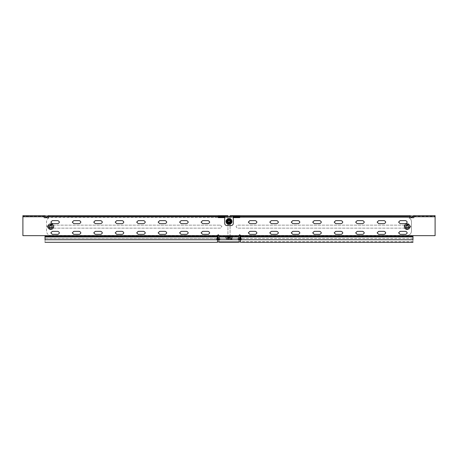 <?xml version="1.0" encoding="UTF-8"?>
<svg xmlns="http://www.w3.org/2000/svg" width="458" height="458" viewBox="0 0 458 458"><rect width="100%" height="100%" fill="white"/><g stroke="black" fill="none" stroke-linecap="round" stroke-linejoin="round"><path stroke-width="0.34" stroke-dasharray="2.29 1.72" d="M224.706 216.331L224.706 223.418C224.844 224.712 225.559 225.428 226.853 225.565L231.147 225.565C232.441 225.428 233.156 224.712 233.294 223.418L233.294 216.331M224.706 216.977L233.294 216.977M44.157 215.689L45.56 216.119L48.451 215.689L48.451 216.76L48.451 215.689L48.451 216.331L47.603 216.439C46.733 217.43 45.869 217.43 44.998 216.439L22.9 216.331L22.9 215.689L22.9 216.76L44.157 216.76L44.157 215.689L22.9 215.689L22.9 235.652L45.01 235.652L22.9 235.652L22.9 216.76L44.157 216.76L44.157 215.689L44.157 217.705L44.157 216.76L44.157 217.705L48.451 217.705L48.451 216.331L218.266 216.331L68.019 216.331L218.266 216.331L218.266 217.407L218.266 216.331L239.734 216.331L239.734 217.407L239.734 216.331L389.981 216.331L239.734 216.331L239.734 217.619L218.266 217.619L218.266 216.331L409.549 216.331L409.549 217.705L409.549 216.76L409.549 217.705L413.843 217.705L413.843 216.331L413.002 216.439C412.131 217.43 411.267 217.43 410.397 216.439L409.549 216.331L409.549 215.689L410.958 216.119L413.843 215.689L413.843 216.76L435.1 216.76L435.1 235.652L412.984 235.652L435.1 235.652L435.1 215.689L435.1 216.76L435.1 215.689L413.843 215.689M239.734 216.977L68.019 216.977L239.734 216.977M226.063 237.588C226.544 236.654 227.025 236.654 227.511 237.588C227.025 236.654 226.544 236.654 226.063 237.588C226.544 238.521 227.025 238.521 227.511 237.588C227.025 238.521 226.544 238.521 226.063 237.588M225.697 237.588C226.424 236.391 227.151 236.391 227.872 237.588C227.151 236.391 226.424 236.391 225.697 237.588C226.424 238.784 227.151 238.784 227.872 237.588C227.151 238.784 226.424 238.784 225.697 237.588M230.489 237.588C230.975 236.654 231.456 236.654 231.937 237.588C231.456 236.654 230.975 236.654 230.489 237.588C230.975 238.521 231.456 238.521 231.937 237.588C231.456 238.521 230.975 238.521 230.489 237.588M232.303 237.588C231.576 238.784 230.849 238.784 230.128 237.588C230.849 238.784 231.576 238.784 232.303 237.588C231.576 236.391 230.849 236.391 230.128 237.588C230.849 236.391 231.576 236.391 232.303 237.588M46.516 231.147L46.516 221.701C46.79 219.113 48.222 217.682 50.809 217.407L218.266 217.407L50.809 217.407C48.222 217.682 46.79 219.113 46.516 221.701L46.516 231.147C46.79 233.735 48.222 235.166 50.809 235.441C48.222 235.166 46.79 233.735 46.516 231.147M240.679 235.441L407.191 235.441C409.778 235.166 411.21 233.735 411.484 231.147L411.484 221.701C411.21 219.113 409.778 217.682 407.191 217.407L239.734 217.407L407.191 217.407C409.778 217.682 411.21 219.113 411.484 221.701L411.484 231.147C411.21 233.735 409.778 235.166 407.191 235.441L239.734 235.441L239.734 239.734C239.734 243.055 239.734 243.055 239.734 239.734C239.734 242.225 239.734 242.225 239.734 239.734C239.734 242.225 239.734 242.225 239.734 239.734L218.266 239.734L218.266 235.441L50.809 235.441L217.321 235.441M225.783 236.191L232.223 236.082L225.783 236.191M232.114 239.196L232.114 238.876L225.783 238.984L232.114 239.196L232.114 238.876L225.783 238.984L232.114 239.196M229.538 236.7L228.067 236.7L228.067 238.475L229.532 238.475L229.721 237.668L229.538 236.7L228.067 236.7L228.067 238.475L229.532 238.475L229.538 236.7M238.767 238.486L219.554 238.446L238.446 238.446L239.734 239.734L218.266 239.734L219.233 238.486M218.266 239.734C218.266 242.225 218.266 242.225 218.266 239.734C218.266 242.225 218.266 242.225 218.266 239.734C218.266 243.055 218.266 243.055 218.266 239.734L239.734 239.734M229.395 237.748L228.439 237.748L228.439 238.183L229.395 238.183L229.395 237.748L228.439 237.748L228.439 238.183L229.395 238.183L229.395 237.748M228.439 236.992L228.439 237.473L229.429 237.473L229.429 236.992L228.439 236.992L228.439 237.473L229.429 237.473L229.429 236.992L228.439 236.992M389.981 216.331L389.867 216.977L389.981 216.331M68.133 216.331L68.019 216.977L68.133 216.331M244.028 216.977L244.028 216.331M213.972 216.331L213.972 216.977M409.549 216.331L409.549 215.689L409.549 216.331L230.076 216.331L230.076 215.689L230.076 235.223L230.506 235.652L240.164 235.652L230.506 235.652L230.076 235.223L230.076 216.331L239.734 216.331L239.734 215.689M409.338 228.141L237.588 228.141C235.652 227.139 235.652 226.138 237.588 225.136L409.338 225.136L410.837 226.636L409.338 228.141L410.837 226.636L409.338 225.136L237.588 225.136C235.652 226.138 235.652 227.139 237.588 228.141L409.338 228.141M217.298 236.511L217.298 239.734L45.016 239.734L217.298 239.734C217.298 243.055 217.298 243.055 217.298 239.734C217.298 242.225 217.298 242.225 217.298 239.734C217.298 242.225 217.298 242.225 217.298 239.734L216.01 238.446L217.298 239.734L45.016 239.734L217.836 239.734C217.836 242.225 217.836 242.225 217.836 239.734C217.836 242.225 217.836 242.225 217.836 239.734C217.836 243.055 217.836 243.055 217.836 239.734L217.836 235.652L227.5 235.658L227.929 235.223L227.929 216.76L227.929 235.223L227.5 235.658L45.01 235.652L45.016 239.734C45.016 242.225 45.016 242.225 45.016 239.734C45.016 242.225 45.016 242.225 45.016 239.734C45.016 243.055 45.016 243.055 45.016 239.734L45.016 238.446L45.016 239.734C45.016 242.225 45.016 242.225 45.016 239.734C45.016 242.225 45.016 242.225 45.016 239.734C45.016 243.055 45.016 243.055 45.016 239.734C45.016 243.055 45.016 243.055 45.016 239.734L45.016 235.996L45.016 239.734L217.836 239.734L216.548 238.446L217.298 238.687M220.412 225.136L221.918 226.636L220.412 228.141L48.663 228.141C46.727 227.139 46.727 226.138 48.663 225.136L220.412 225.136L48.663 225.136C46.727 226.138 46.727 227.139 48.663 228.141L220.412 228.141L221.918 226.636L220.412 225.136M240.702 236.511L240.702 239.734C240.702 243.055 240.702 243.055 240.702 239.734C240.702 242.225 240.702 242.225 240.702 239.734C240.702 242.225 240.702 242.225 240.702 239.734L241.99 238.446L240.702 239.734L412.984 239.734L412.984 238.446L412.984 239.734C412.984 243.055 412.984 243.055 412.984 239.734C412.984 242.225 412.984 242.225 412.984 239.734C412.984 242.225 412.984 242.225 412.984 239.734L412.984 236.941L412.984 239.734C412.984 243.055 412.984 243.055 412.984 239.734C412.984 243.055 412.984 243.055 412.984 239.734C412.984 242.225 412.984 242.225 412.984 239.734C412.984 242.225 412.984 242.225 412.984 239.734L412.984 235.652L412.984 236.941L412.984 235.652L435.1 235.652L435.1 216.76L413.843 216.76L435.1 216.76M48.451 216.331L227.929 216.331L227.929 216.76L227.929 215.689L227.929 216.331L218.266 216.331L218.266 215.689M224.706 217.619L233.294 217.619M44.157 216.76L22.9 216.76L22.9 235.652L45.016 235.652L45.016 235.996L45.01 235.652L217.836 235.652M230.288 223.201L227.5 222.989L227.712 219.766L230.506 219.983L230.288 223.201L230.506 219.983L227.5 219.983L227.5 222.989L230.288 223.201M409.549 217.705L413.843 217.705M412.984 235.652L240.164 235.652L412.984 235.652L240.702 235.652L239.734 234.691L238.767 235.652L219.233 235.652L218.266 234.691L217.298 235.652L45.016 235.652M44.157 217.705L48.451 217.705M341.279 234.364C343.219 233.362 343.219 232.361 341.279 231.359L335.703 231.359L334.197 232.864L335.703 234.364L341.279 234.364M208.178 231.359L202.596 231.359L201.091 232.864L202.596 234.364L208.178 234.364C210.113 233.362 210.113 232.361 208.178 231.359M186.709 231.359L181.128 231.359L179.622 232.864L181.128 234.364L186.709 234.364C188.644 233.362 188.644 232.361 186.709 231.359M362.747 234.364C364.688 233.362 364.688 232.361 362.747 231.359L357.171 231.359L355.666 232.864L357.171 234.364L362.747 234.364M319.81 223.63C321.751 222.628 321.751 221.626 319.81 220.624L314.234 220.624L312.728 222.13L314.234 223.63L319.81 223.63M362.747 223.63C364.688 222.628 364.688 221.626 362.747 220.624L357.171 220.624L355.666 222.13L357.171 223.63L362.747 223.63M122.303 231.359L116.721 231.359L115.216 232.864L116.721 234.364L122.303 234.364C124.238 233.362 124.238 232.361 122.303 231.359M319.81 234.364C321.751 233.362 321.751 232.361 319.81 231.359L314.234 231.359L312.728 232.864L314.234 234.364L319.81 234.364M384.216 234.364C386.157 233.362 386.157 232.361 384.216 231.359L378.64 231.359L377.134 232.864L378.64 234.364L384.216 234.364M298.341 223.63C300.282 222.628 300.282 221.626 298.341 220.624L292.765 220.624L291.259 222.13L292.765 223.63L298.341 223.63M384.216 223.63C386.157 222.628 386.157 221.626 384.216 220.624L378.64 220.624L377.134 222.13L378.64 223.63L384.216 223.63M208.178 223.63C210.113 222.628 210.113 221.626 208.178 220.624L202.596 220.624L201.091 222.13L202.596 223.63L208.178 223.63M186.709 220.624L181.128 220.624L179.622 222.13L181.128 223.63L186.709 223.63C188.644 222.628 188.644 221.626 186.709 220.624M100.834 231.359L95.253 231.359L93.747 232.864L95.253 234.364L100.834 234.364C102.769 233.362 102.769 232.361 100.834 231.359M165.241 220.624L159.659 220.624L158.153 222.13L159.659 223.63L165.241 223.63C167.176 222.628 167.176 221.626 165.241 220.624M405.685 234.364C407.626 233.362 407.626 232.361 405.685 231.359L400.103 231.359L398.603 232.864L400.103 234.364L405.685 234.364M79.366 231.359L73.784 231.359L72.278 232.864L73.784 234.364L79.366 234.364C81.301 233.362 81.301 232.361 79.366 231.359M57.897 231.359L52.315 231.359L50.809 232.864L52.315 234.364L57.897 234.364C59.832 233.362 59.832 232.361 57.897 231.359M298.341 234.364C300.282 233.362 300.282 232.361 298.341 231.359L292.765 231.359L291.259 232.864L292.765 234.364L298.341 234.364M143.772 220.624L138.19 220.624L136.684 222.13L138.19 223.63L143.772 223.63C145.707 222.628 145.707 221.626 143.772 220.624M122.303 220.624L116.721 220.624L115.216 222.13L116.721 223.63L122.303 223.63C124.238 222.628 124.238 221.626 122.303 220.624M276.872 223.63C278.813 222.628 278.813 221.626 276.872 220.624L271.296 220.624L269.791 222.13L271.296 223.63L276.872 223.63M100.834 220.624L95.253 220.624L93.747 222.13L95.253 223.63L100.834 223.63C102.769 222.628 102.769 221.626 100.834 220.624M79.366 220.624L73.784 220.624L72.278 222.13L73.784 223.63L79.366 223.63C81.301 222.628 81.301 221.626 79.366 220.624M276.872 234.364C278.813 233.362 278.813 232.361 276.872 231.359L271.296 231.359L269.791 232.864L271.296 234.364L276.872 234.364M57.897 220.624L52.315 220.624L50.809 222.13L52.315 223.63L57.897 223.63C59.832 222.628 59.832 221.626 57.897 220.624M255.409 223.63C257.344 222.628 257.344 221.626 255.409 220.624M255.404 220.624L249.828 220.624L248.322 222.13L249.828 223.63L255.404 223.63M255.409 234.364C257.344 233.362 257.344 232.361 255.409 231.359M255.404 231.359L249.828 231.359L248.322 232.864L249.828 234.364L255.404 234.364M143.772 231.359L138.19 231.359L136.684 232.864L138.19 234.364L143.772 234.364C145.707 233.362 145.707 232.361 143.772 231.359M165.241 231.359L159.659 231.359L158.153 232.864L159.659 234.364L165.241 234.364C167.176 233.362 167.176 232.361 165.241 231.359M405.685 223.63C407.626 222.628 407.626 221.626 405.685 220.624L400.103 220.624L398.603 222.13L400.103 223.63L405.685 223.63M341.279 223.63C343.219 222.628 343.219 221.626 341.279 220.624L335.703 220.624L334.197 222.13L335.703 223.63L341.279 223.63M413.843 216.331L435.1 216.331L413.843 216.331L413.843 216.76M240.702 238.687L241.452 238.446L240.164 239.734C240.164 242.225 240.164 242.225 240.164 239.734C240.164 242.225 240.164 242.225 240.164 239.734C240.164 243.055 240.164 243.055 240.164 239.734L240.164 235.996L412.984 235.996L240.702 235.996L240.702 235.652M237.479 238.446L238.767 239.734L237.479 238.446L220.521 238.446L219.233 239.734L220.521 238.446L237.479 238.446M219.233 236.511L219.233 239.734C219.233 243.055 219.233 243.055 219.233 239.734C219.233 242.225 219.233 242.225 219.233 239.734C219.233 242.225 219.233 242.225 219.233 239.734L238.767 239.734C238.767 243.055 238.767 243.055 238.767 239.734C238.767 242.225 238.767 242.225 238.767 239.734C238.767 242.225 238.767 242.225 238.767 239.734L238.767 236.511M219.233 235.652L219.233 235.996L238.767 235.996L238.767 235.652M45.016 236.511L217.836 236.511L217.836 235.996L45.016 235.996L217.298 235.996L217.298 235.652M240.164 235.652L240.164 236.511L412.984 236.511M230.076 215.689L409.549 215.689M22.9 216.76L22.9 216.331L44.157 216.331M216.548 238.446L45.016 238.446L216.548 238.446M216.01 238.446L45.016 238.446L216.01 238.446M412.984 238.446L241.452 238.446L412.984 238.446M227.924 215.689L48.451 215.689M229 222.771C230.66 221.912 230.66 221.054 229 220.195C227.34 221.054 227.34 221.912 229 222.771M229 224.489C225.187 224.861 225.187 218.111 229 218.477C232.876 218.317 232.876 224.655 229 224.489C232.876 224.655 232.876 218.317 229 218.477C225.124 218.317 225.124 224.655 229 224.489L229 221.483M230.334 220.504L229.979 220.155L228.021 220.155L227.672 220.504L227.672 222.468L228.021 222.817L229.979 222.817L230.334 222.468L230.334 220.155L227.672 220.155L227.672 222.468M227.672 220.504L228.021 220.155M228.021 222.817L229.979 222.817M230.334 222.468L230.334 220.155L229.979 220.155M50.809 227.924C52.47 227.071 52.47 226.212 50.809 225.347C52.47 226.206 52.47 227.065 50.809 227.924C49.149 227.065 49.149 226.206 50.809 225.347C49.149 226.206 49.149 227.065 50.809 227.924M50.809 227.689C52.166 226.991 52.166 226.286 50.809 225.588C49.453 226.286 49.453 226.991 50.809 227.689M50.809 223.63C46.997 223.264 46.997 230.013 50.809 229.641C54.622 230.013 54.622 223.264 50.809 223.63C54.685 223.47 54.685 229.807 50.809 229.641C46.934 229.807 46.934 223.47 50.809 223.63L50.809 226.636M52.138 227.62L51.788 227.97L49.83 227.97L49.475 227.62L49.475 225.657L49.83 225.307L51.788 225.307L52.138 225.657L52.138 227.97L49.475 227.97L49.475 225.657M49.475 227.62L49.83 227.97M49.83 225.307L51.788 225.307M52.138 225.657L52.138 227.97L51.788 227.97M407.191 227.924C408.851 227.065 408.851 226.206 407.191 225.347C408.851 226.206 408.851 227.065 407.191 227.924C405.53 227.065 405.53 226.206 407.191 225.347C405.53 226.206 405.53 227.065 407.191 227.924M407.191 227.689C408.547 226.991 408.547 226.286 407.191 225.588C405.834 226.286 405.834 226.991 407.191 227.689M407.191 223.63C403.378 223.264 403.378 230.013 407.191 229.641C411.066 229.807 411.066 223.47 407.191 223.63C411.066 223.47 411.066 229.807 407.191 229.641C403.315 229.807 403.315 223.47 407.191 223.63L407.191 226.636M408.519 227.62L408.17 227.97L406.212 227.97L405.857 227.62L405.857 225.657L406.212 225.307L408.17 225.307L408.519 225.657L408.519 227.97L405.857 227.97L405.857 225.657M405.857 227.62L406.212 227.97M406.212 225.307L408.17 225.307M408.519 225.657L408.519 227.97L408.17 227.97M228.903 220.201L230.225 221.082C228.886 219.771 228.073 220.04 227.775 221.89C229.114 223.201 229.927 222.931 230.225 221.082C229.927 222.931 229.114 223.201 227.775 221.89L229.097 222.771M227.981 221.821C229.092 222.914 229.773 222.691 230.019 221.151C229.773 222.691 229.092 222.914 227.981 221.821C228.227 220.281 228.908 220.058 230.019 221.151C228.908 220.058 228.227 220.281 227.981 221.821M231.897 220.533C230.826 216.749 224.718 218.758 226.103 222.439C227.174 226.223 233.282 224.214 231.897 220.533M231.313 222.124L229.773 223.842L227.351 223.332L226.59 221.031M230.225 221.082C228.886 219.771 228.073 220.04 227.775 221.89M52.098 226.63C51.25 228.296 50.391 228.302 49.521 226.647C50.391 228.302 51.25 228.296 52.098 226.63C51.25 228.296 50.391 228.302 49.521 226.647C50.369 224.981 51.227 224.975 52.098 226.63C51.227 224.975 50.369 224.981 49.521 226.647C50.369 224.981 51.227 224.975 52.098 226.63M51.88 226.63C51.176 228.021 50.46 228.027 49.739 226.647C50.46 228.027 51.176 228.021 51.88 226.63C51.159 225.25 50.443 225.256 49.739 226.647C50.443 225.256 51.159 225.25 51.88 226.63M48.548 225.347L48.559 226.653L48.548 225.347L50.792 224.036L48.548 225.347L50.792 224.157L49.722 224.786L51.868 224.775L52.956 226.624L51.897 228.49L49.75 228.502L48.663 226.653L49.722 224.786L48.657 225.41L48.668 227.889L50.827 229.12L52.962 227.866L50.827 229.12L52.962 227.866L52.951 225.388L50.792 224.157L52.951 225.388L50.792 224.157L48.657 225.41L48.668 227.889L50.827 229.24L53.071 227.929L53.059 226.624L53.071 227.929L50.827 229.24L49.699 228.594L50.827 229.24M52.951 225.388L53.059 226.613M50.792 224.036L53.059 225.325L50.792 224.157M47.764 226.658C47.569 222.725 53.998 222.685 53.855 226.618C54.05 230.551 47.621 230.592 47.764 226.658M48.657 225.41L48.559 227.952L49.699 228.594L48.559 227.952L48.559 226.664M408.479 226.63C407.631 228.296 406.773 228.302 405.903 226.647C406.773 228.302 407.631 228.296 408.479 226.63C407.631 228.296 406.773 228.302 405.903 226.647C406.75 224.981 407.609 224.975 408.479 226.63C407.609 224.975 406.75 224.981 405.903 226.647C406.75 224.981 407.609 224.975 408.479 226.63M408.261 226.63C407.557 228.021 406.841 228.027 406.12 226.647C406.841 228.027 407.557 228.021 408.261 226.63C407.54 225.25 406.824 225.256 406.12 226.647C406.824 225.256 407.54 225.25 408.261 226.63M404.929 225.347L404.941 226.653L404.929 225.347L407.173 224.036L404.929 225.347L407.173 224.157L406.103 224.786L408.25 224.775L409.338 226.624L408.278 228.49L406.132 228.502L405.044 226.653L406.103 224.786L405.038 225.41L405.049 227.889L407.208 229.12L409.343 227.866L407.208 229.12L404.941 227.952L404.941 226.664M409.441 226.613L409.452 227.929L409.441 225.325L407.173 224.036L409.332 225.388L407.173 224.157L405.038 225.41L405.049 227.889L407.208 229.12L409.343 227.866L409.332 225.388L407.173 224.157M404.145 226.658C403.95 222.725 410.379 222.685 410.236 226.618C410.431 230.551 404.002 230.592 404.145 226.658M409.332 225.388L409.343 227.866L409.441 225.325L407.173 224.036M407.208 229.24L404.941 227.952L407.208 229.24L409.452 227.929L407.208 229.12M243.742 216.977L243.742 216.331M240.708 216.977L240.708 216.331M217.292 216.331L217.292 216.977M214.258 216.331L214.258 216.977M409.549 216.76L239.734 216.76M218.266 216.76L48.451 216.76M219.233 239.734L238.767 239.734M238.767 236.941L219.233 236.941M217.836 236.941L45.016 236.941L217.836 236.941M217.298 236.941L45.016 236.941M412.984 236.941L240.702 236.941M412.984 239.734L240.164 239.734L412.984 239.734M231.662 220.607C230.677 217.126 225.055 218.976 226.338 222.365C227.323 225.846 232.945 223.996 231.662 220.607M47.918 226.658C47.741 222.931 53.832 222.897 53.7 226.618C54.027 230.3 47.638 230.34 47.918 226.658M48.004 226.658C49.853 223.029 51.72 223.017 53.615 226.618C51.765 230.248 49.899 230.26 48.004 226.658M404.3 226.658C404.122 222.931 410.213 222.897 410.082 226.618C410.259 230.345 404.168 230.38 404.3 226.658M404.385 226.658C406.235 223.029 408.101 223.017 409.996 226.618C408.147 230.248 406.28 230.26 404.385 226.658M239.734 242.311L218.266 242.311M218.266 241.664L239.734 241.664M66.759 216.977L66.759 216.331M391.241 216.977L391.241 216.331M238.767 241.664L219.233 241.664M45.016 242.311L217.836 242.311M217.298 241.664L217.836 241.664M412.99 242.311L240.164 242.311M412.99 241.664L240.164 241.664M412.984 241.664L240.702 241.664M228.227 219.13L230.649 219.64L231.427 221.993L229.773 223.842M226.922 222.044L227.351 223.332M48.668 227.889L50.827 229.12M405.038 225.41L405.049 227.889"/><path stroke-width="0.69" d="M233.294 216.331L233.294 223.418C233.156 224.712 232.441 225.428 231.147 225.565L226.853 225.565C225.559 225.428 224.844 224.712 224.706 223.418L224.706 216.331L239.734 216.331M217.321 235.441L218.266 235.441L218.266 239.734C218.266 243.055 218.266 243.055 218.266 239.734L219.233 239.734C219.233 243.055 219.233 243.055 219.233 239.734L219.233 235.652L238.767 235.652L239.734 234.691L240.702 235.652L412.984 235.652L412.984 239.734C412.984 243.055 412.984 243.055 412.984 239.734L240.702 239.734C240.702 243.055 240.702 243.055 240.702 239.734L240.702 235.652L239.734 235.652M238.767 235.652L238.767 239.734C238.767 243.055 238.767 243.055 238.767 239.734L239.734 239.734C239.734 243.055 239.734 243.055 239.734 239.734L239.734 235.441L240.679 235.441M239.734 239.734L238.446 238.446M219.554 238.446L218.266 239.734M218.266 216.331L224.706 216.331M224.706 216.977L218.266 216.977M239.734 216.977L233.294 216.977M412.984 235.652L435.1 235.652L435.1 216.76L413.843 216.76L413.843 217.705L409.549 217.705L409.549 215.689L230.076 215.689L230.076 216.331M219.233 235.652L218.266 234.691L217.298 235.652L217.298 239.734C217.298 243.055 217.298 243.055 217.298 239.734L45.016 239.734C45.016 243.055 45.016 243.055 45.016 239.734L45.016 235.652L218.266 235.658M227.929 216.331L227.929 215.689L48.451 215.689L48.451 217.705L44.157 217.705L44.157 216.76L22.9 216.76L22.9 215.689L44.157 215.689L44.157 216.76M218.266 215.689L218.266 217.619L224.706 217.619M233.294 217.619L239.734 217.619L239.734 215.689M45.016 235.652L22.9 235.652L22.9 216.76M48.451 217.705L44.157 217.705M413.843 217.705L409.549 217.705M335.703 231.359L341.279 231.359C343.219 232.361 343.219 233.362 341.279 234.364L335.703 234.364L334.197 232.864L335.703 231.359M201.091 232.864L202.596 231.359L208.178 231.359C210.113 232.361 210.113 233.362 208.178 234.364L202.596 234.364L201.091 232.864M179.622 232.864L181.128 231.359L186.709 231.359C188.644 232.361 188.644 233.362 186.709 234.364L181.128 234.364L179.622 232.864M357.171 231.359L362.747 231.359C364.688 232.361 364.688 233.362 362.747 234.364L357.171 234.364L355.666 232.864L357.171 231.359M314.234 220.624L319.81 220.624C321.751 221.626 321.751 222.628 319.81 223.63L314.234 223.63L312.728 222.13L314.234 220.624M357.171 220.624L362.747 220.624C364.688 221.626 364.688 222.628 362.747 223.63L357.171 223.63L355.666 222.13L357.171 220.624M115.216 232.864L116.721 231.359L122.303 231.359C124.238 232.361 124.238 233.362 122.303 234.364L116.721 234.364L115.216 232.864M314.234 231.359L319.81 231.359C321.751 232.361 321.751 233.362 319.81 234.364L314.234 234.364L312.728 232.864L314.234 231.359M378.64 231.359L384.216 231.359C386.157 232.361 386.157 233.362 384.216 234.364L378.64 234.364L377.134 232.864L378.64 231.359M292.765 220.624L298.341 220.624C300.282 221.626 300.282 222.628 298.341 223.63L292.765 223.63L291.259 222.13L292.765 220.624M378.64 220.624L384.216 220.624C386.157 221.626 386.157 222.628 384.216 223.63L378.64 223.63L377.134 222.13L378.64 220.624M202.596 220.624L208.178 220.624C210.113 221.626 210.113 222.628 208.178 223.63L202.596 223.63L201.091 222.13L202.596 220.624M179.622 222.13L181.128 220.624L186.709 220.624C188.644 221.626 188.644 222.628 186.709 223.63L181.128 223.63L179.622 222.13M93.747 232.864L95.253 231.359L100.834 231.359C102.769 232.361 102.769 233.362 100.834 234.364L95.253 234.364L93.747 232.864M158.153 222.13L159.659 220.624L165.241 220.624C167.176 221.626 167.176 222.628 165.241 223.63L159.659 223.63L158.153 222.13M400.103 231.359L405.685 231.359C407.626 232.361 407.626 233.362 405.685 234.364L400.103 234.364L398.603 232.864L400.103 231.359M72.278 232.864L73.784 231.359L79.366 231.359C81.301 232.361 81.301 233.362 79.366 234.364L73.784 234.364L72.278 232.864M50.809 232.864L52.315 231.359L57.897 231.359C59.832 232.361 59.832 233.362 57.897 234.364L52.315 234.364L50.809 232.864M292.765 231.359L298.341 231.359C300.282 232.361 300.282 233.362 298.341 234.364L292.765 234.364L291.259 232.864L292.765 231.359M136.684 222.13L138.19 220.624L143.772 220.624C145.707 221.626 145.707 222.628 143.772 223.63L138.19 223.63L136.684 222.13M115.216 222.13L116.721 220.624L122.303 220.624C124.238 221.626 124.238 222.628 122.303 223.63L116.721 223.63L115.216 222.13M271.296 220.624L276.872 220.624C278.813 221.626 278.813 222.628 276.872 223.63L271.296 223.63L269.791 222.13L271.296 220.624M93.747 222.13L95.253 220.624L100.834 220.624C102.769 221.626 102.769 222.628 100.834 223.63L95.253 223.63L93.747 222.13M72.278 222.13L73.784 220.624L79.366 220.624C81.301 221.626 81.301 222.628 79.366 223.63L73.784 223.63L72.278 222.13M271.296 231.359L276.872 231.359C278.813 232.361 278.813 233.362 276.872 234.364L271.296 234.364L269.791 232.864L271.296 231.359M50.809 222.13L52.315 220.624L57.897 220.624C59.832 221.626 59.832 222.628 57.897 223.63L52.315 223.63L50.809 222.13M249.828 220.624L255.404 220.624C257.344 221.626 257.344 222.628 255.404 223.63L249.828 223.63L248.322 222.13L249.828 220.624M249.828 231.359L255.404 231.359C257.344 232.361 257.344 233.362 255.404 234.364L249.828 234.364L248.322 232.864L249.828 231.359M136.684 232.864L138.19 231.359L143.772 231.359C145.707 232.361 145.707 233.362 143.772 234.364L138.19 234.364L136.684 232.864M158.153 232.864L159.659 231.359L165.241 231.359C167.176 232.361 167.176 233.362 165.241 234.364L159.659 234.364L158.153 232.864M400.103 220.624L405.685 220.624C407.626 221.626 407.626 222.628 405.685 223.63L400.103 223.63L398.603 222.13L400.103 220.624M335.703 220.624L341.279 220.624C343.219 221.626 343.219 222.628 341.279 223.63L335.703 223.63L334.197 222.13L335.703 220.624M48.451 215.689L47.042 216.119L44.157 215.689M44.157 216.331L44.998 216.439C45.869 217.43 46.733 217.43 47.603 216.439L48.451 216.331M413.843 216.76L413.843 215.689L412.44 216.119L409.549 215.689M409.549 216.331L410.397 216.439C411.267 217.43 412.131 217.43 413.002 216.439L413.843 216.331M217.298 238.687L217.836 239.734C217.836 243.055 217.836 243.055 217.836 239.734L217.836 236.941L45.016 236.941M240.702 239.734L240.164 239.734C240.164 243.055 240.164 243.055 240.164 239.734L240.702 238.687M240.164 239.734L240.164 235.652M217.836 235.652L217.836 236.941M413.843 215.689L435.1 215.689L435.1 216.76M229 220.195C230.66 221.054 230.66 221.912 229 222.771C227.34 221.912 227.34 221.054 229 220.195M229 220.435C230.357 221.134 230.357 221.838 229 222.536C227.643 221.838 227.643 221.134 229 220.435M229.097 222.771L230.225 221.082M230.735 219.542L231.135 220.785L230.735 219.542L228.187 219.01L230.735 219.542L228.227 219.13L229.435 219.382L227.397 220.058L226.962 222.159L228.565 223.59L230.603 222.914L231.038 220.813L229.435 219.382L230.649 219.64L231.427 221.993L231.135 222.319M226.859 222.176L227.265 223.43L226.452 220.956L228.227 219.13L226.865 220.653M228.903 220.201L227.775 221.89M226.676 221.294L226.452 220.956L228.187 219.01M230.649 219.64L231.427 221.993L229.773 223.842L227.265 223.43L229.813 223.962L227.265 223.43M226.922 222.044L227.351 223.332L229.813 223.962L230.677 222.983L229.813 223.962M231.427 221.993L230.677 222.983L231.548 222.016L231.141 220.796M48.451 216.76L218.266 216.76M239.734 216.76L409.549 216.76M230.506 216.331L230.506 215.689M227.5 215.689L227.5 216.331M238.767 239.734L219.233 239.734M238.767 236.941L219.233 236.941M219.233 236.511L238.767 236.511M217.298 239.734L217.836 239.734M217.836 235.996L217.298 235.996M45.016 236.511L217.298 236.511M412.984 236.941L240.164 236.941M240.702 235.996L240.164 235.996M412.984 236.511L240.702 236.511M231.742 220.584C230.884 216.995 224.815 218.987 226.258 222.388C227.271 225.977 233.059 224.071 231.742 220.584M238.767 242.311L219.233 242.311M45.016 242.311L217.298 242.311M412.984 242.311L240.702 242.311"/></g></svg>
